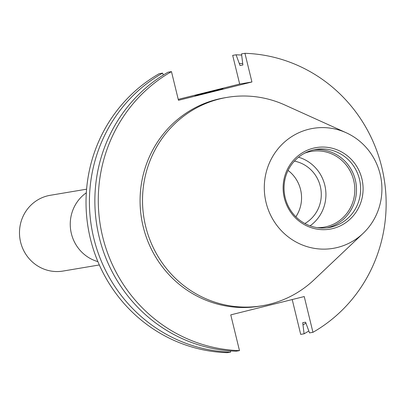 <?xml version="1.0" encoding="UTF-8"?>
<svg xmlns="http://www.w3.org/2000/svg" width="406" height="406" viewBox="0 0 406 406"><rect width="100%" height="100%" fill="white"/><g stroke="black" fill="none" stroke-linecap="round" stroke-linejoin="round"><path stroke-width="0.61" d="M86.585 189.186L50.258 195.296A38.418 37.108 80.5 0 0 47.532 195.859A38.418 37.108 80.5 0 0 20.3 240.748A38.418 37.108 80.5 0 0 63.001 271.061L99.328 264.956M86.321 192.789A38.418 37.108 80.5 0 0 70.796 230.796A38.418 37.108 80.5 0 0 97.897 261.637M195.509 95.547A14.408 0.279 -13.7 0 0 210.902 92.005A14.408 0.279 -13.7 0 0 223.011 88.767A14.408 0.279 -13.7 0 0 222.518 88.812A14.408 0.279 -13.7 0 0 207.126 92.355A14.408 0.279 -13.7 0 0 195.017 95.593A14.408 0.279 -13.7 0 0 195.509 95.547M288.062 170.434A33.617 32.47 -99.5 0 1 295.857 216.774M294.38 161.121A33.617 32.47 -99.5 0 1 320.806 188.754A33.617 32.47 -99.5 0 1 304.87 223.508M298.532 157.218A38.418 37.108 -99.5 0 1 325.379 187.983A38.418 37.108 -99.5 0 1 310.072 225.837M304.693 153.169A38.418 37.108 -99.5 0 1 308.58 151.961A38.418 37.108 -99.5 0 1 311.306 151.392A38.418 37.108 -99.5 0 1 354.007 181.71A38.418 37.108 -99.5 0 1 326.774 226.594A38.418 37.108 -99.5 0 1 324.049 227.162A38.418 37.108 -99.5 0 1 317.218 227.649M313.711 149.844A39.605 38.255 -99.5 0 1 355.859 182.451A39.605 38.255 -99.5 0 1 327.581 227.664A39.605 38.255 -99.5 0 1 326.825 227.842M312.955 150.022A39.605 38.255 -99.5 0 1 315.767 149.438A39.605 38.255 -99.5 0 1 359.787 180.69A39.605 38.255 -99.5 0 1 331.712 226.969A39.605 38.255 -99.5 0 1 328.901 227.553A39.605 38.255 -99.5 0 1 284.88 196.301A39.605 38.255 -99.5 0 1 312.955 150.022M313.315 148.195A41.351 39.945 -99.5 0 1 361.873 178.701A41.351 39.945 -99.5 0 1 332.9 228.537A41.351 39.945 -99.5 0 1 284.337 198.032A41.351 39.945 -99.5 0 1 313.315 148.195M337.508 247.452A60.824 58.753 -99.5 0 1 266.082 202.579A60.824 58.753 -99.5 0 1 308.702 129.281A60.824 58.753 -99.5 0 1 346.176 132.742A60.824 58.753 -99.5 0 1 363.101 233.384A60.824 58.753 -99.5 0 1 337.508 247.452M363.101 233.384L314.132 279.749A105.646 102.048 -99.5 0 1 269.68 304.18A105.646 102.048 -99.5 0 1 262.185 305.738A105.646 102.048 -99.5 0 1 144.759 222.376A105.646 102.048 -99.5 0 1 219.646 98.937A105.646 102.048 -99.5 0 1 227.142 97.374A105.646 102.048 -99.5 0 1 284.738 104.946L346.176 132.742M262.185 305.738L259.733 306.154A105.646 102.048 -99.5 0 1 142.308 222.787A105.646 102.048 -99.5 0 1 217.195 99.348A105.646 102.048 -99.5 0 1 224.691 97.785L227.142 97.374M292.208 299.552L300.694 334.377L304.089 333.808L302.719 322.689L305.586 322.207L309.534 332.89L312.95 332.316L304.236 296.553L230.765 314.868L239.484 350.627L236.064 351.205A148.865 143.79 -99.5 0 1 99.242 237.332A148.865 143.79 -99.5 0 1 168.054 72.197L171.469 71.623L178.462 100.297L251.928 81.982L244.94 53.313A148.865 143.79 -99.5 0 1 381.762 167.181A148.865 143.79 -99.5 0 1 312.95 332.316M230.506 350.916L230.623 352.119L227.228 352.687A148.865 143.79 -99.5 0 1 90.406 238.819A148.865 143.79 -99.5 0 1 159.213 73.684L162.608 73.116L163.359 75.003M244.94 53.313L241.519 53.886L242.889 65.001L240.017 65.483L236.074 54.8L232.684 55.373L239.672 84.042L178.234 99.358M236.074 54.8A148.865 143.79 -99.5 0 1 241.631 55.084M308.778 331.002A148.865 143.79 -99.5 0 1 304.089 333.808M230.623 352.119A148.865 143.79 -99.5 0 1 93.796 238.246A148.865 143.79 -99.5 0 1 162.608 73.116M239.515 63.407A140.121 135.345 -99.5 0 1 242.544 63.59M305.825 323.181A140.121 135.345 -99.5 0 1 303.226 324.764M239.484 350.627A148.865 143.79 -99.5 0 1 102.662 236.754A148.865 143.79 -99.5 0 1 171.469 71.623M239.672 84.042L251.928 81.982"/></g></svg>
